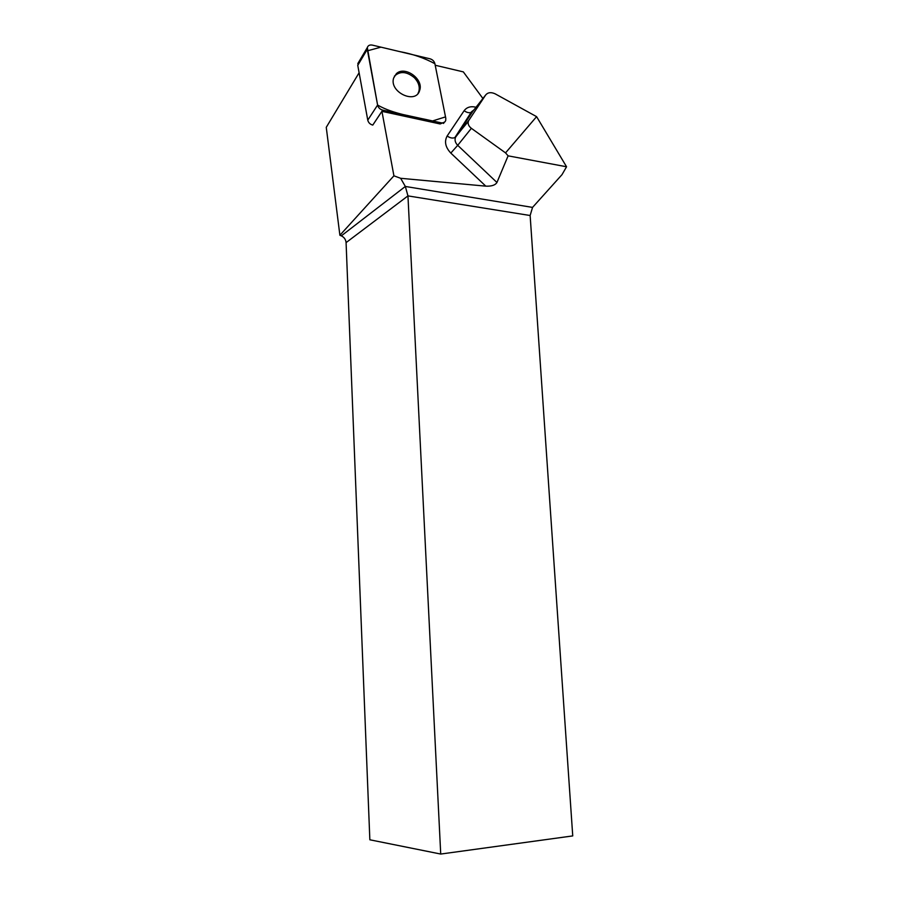 <?xml version="1.0" encoding="UTF-8"?>
<svg xmlns="http://www.w3.org/2000/svg" width="899" height="899" viewBox="0 0 899 899"><rect width="100%" height="100%" fill="white"/><g stroke="black" fill="none" stroke-linecap="round" stroke-linejoin="round"><path stroke-width="1.35" d="M444.668 122.05L440.139 123.961L381.929 111.341L372.77 125.096C370.096 124.343 368.421 122.691 367.77 120.14L357.757 65.357L358.768 61.975M445.803 118.342L434.902 63.705C434.228 61.222 432.588 59.592 430.003 58.795L372.321 45.107C369.725 44.647 368.051 45.467 367.32 47.568L377.602 105.071C378.288 107.666 379.985 109.352 382.704 110.127L441.027 122.792C443.364 123.174 444.926 122.41 445.702 120.511L445.803 118.342M396.358 73.684L393.638 78.044C388.952 92.226 416.102 104.823 419.698 90.271C423.822 79.078 404.752 65.447 396.358 73.684M482.909 98.497L463.333 71.886L435.217 65.256M346.081 242.618L369.849 839.79L440.724 854.05L407.955 195.892L346.081 242.618C345.767 239.482 344.182 237.235 341.328 235.853L405.337 186.453L400.651 178.294L393.919 175.822L381.929 111.341M400.651 178.294L485.797 186.149C491.528 186.396 495.248 185.183 496.945 182.486L508.104 155.842L505.541 152.886L536.591 116.645L566.55 166.764L562.01 174.642L532.545 207.399L530.14 215.513L407.955 195.892L405.337 186.453L532.545 207.399M508.104 155.842L566.55 166.764M440.724 854.05L572.742 835.913L530.14 215.513M359.106 72.752L326.258 127.332L339.889 235.257L341.328 235.853M536.591 116.645L495.18 93.844C491.101 91.99 487.943 92.35 485.718 94.923L468.851 120.331L455.86 136.76L472.773 111.375L485.718 94.923M496.945 182.486L457.715 145.323L471.368 128.321C468.716 126.253 467.705 123.95 468.323 121.421L468.851 120.331M471.368 128.321L505.541 152.886M339.889 235.257L393.919 175.822M418.001 93.429L418.844 91.484C420.013 86.731 418.529 82.157 414.405 77.741C406.741 71.426 400.066 70.897 394.391 76.157M377.602 105.059C393.897 114.319 414.057 116.589 432.565 120.949L445.511 116.892L434.902 63.717C424.328 57.997 412.63 53.974 399.808 51.625L380.962 47.153L367.545 50.794L377.602 105.059L367.77 120.14M367.275 49.355L357.757 65.357M440.139 123.961L441.027 122.792M382.704 110.127L372.77 125.096M450.815 153.077C445.387 147.245 444.162 141.559 447.151 135.996C450.073 138.03 452.658 138.547 454.894 137.558L455.86 136.76L455.321 137.862C454.613 140.469 455.411 142.952 457.715 145.323L450.815 153.077L485.797 186.149M473.2 110.835L471.806 112.195C469.559 113.218 466.997 112.735 464.12 110.723L447.151 135.996M464.12 110.723C466.828 107.127 470.795 105.97 476.009 107.251M443.465 123.455L444.353 122.286M357.802 63.604L367.32 47.568M418.844 91.484L419.698 90.271M468.323 121.421L454.894 137.558L471.559 111.734L473.852 109.993"/></g></svg>
